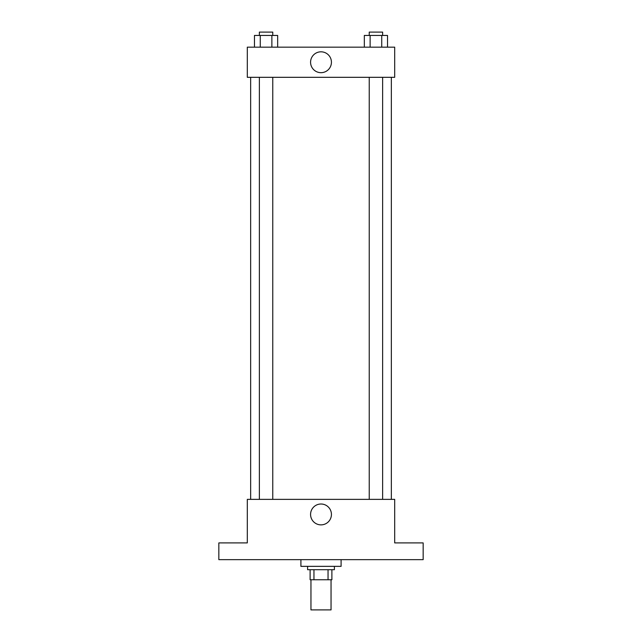 <?xml version="1.0" encoding="UTF-8"?>
<svg xmlns="http://www.w3.org/2000/svg" width="642" height="642" viewBox="0 0 642 642"><rect width="100%" height="100%" fill="white"/><g stroke="black" fill="none" stroke-linecap="round" stroke-linejoin="round"><path stroke-width="0.96" d="M310.953 579.75L310.953 609.9L331.047 609.9L331.047 579.75M328.046 569.703L328.046 579.75L310.11 579.75L310.11 569.703M328.046 579.75L331.89 579.75L331.89 569.703L331.89 579.75M334.402 566.356L334.402 569.703L307.598 569.703L307.598 566.356M313.954 569.703L313.954 579.75M300.905 559.655L300.905 566.356L341.095 566.356L341.095 559.655M423.158 559.655L218.842 559.655L218.842 542.907L247.306 542.907L247.306 499.364L394.694 499.364L394.694 542.907L423.158 542.907L423.158 559.655M331.433 514.435A10.432 10.432 0 0 1 315.784 523.471A10.432 10.432 0 0 1 315.784 505.406A10.432 10.432 0 0 1 331.433 514.435M391.339 77.321L391.339 499.364M369.23 499.364L369.23 77.321M272.77 77.321L272.77 499.364M394.694 77.321L247.306 77.321L247.306 47.171L394.694 47.171L394.694 77.321M331.433 62.25A10.432 10.432 0 0 1 315.784 71.278A10.432 10.432 0 0 1 315.784 53.214A10.432 10.432 0 0 1 331.433 62.25M387.535 47.171L387.535 35.446L364.327 35.446L364.327 47.171M381.733 35.446L381.733 47.171M370.129 35.446L370.129 47.171M369.23 35.446L369.23 32.1L382.632 32.1L382.632 35.446M277.673 47.171L277.673 35.446L254.465 35.446L254.465 47.171M271.871 35.446L271.871 47.171M260.267 35.446L260.267 47.171M259.368 35.446L259.368 32.1L272.77 32.1L272.77 35.446M250.661 77.321L250.661 499.364M382.632 499.364L382.632 77.321M259.368 77.321L259.368 499.364"/></g></svg>
